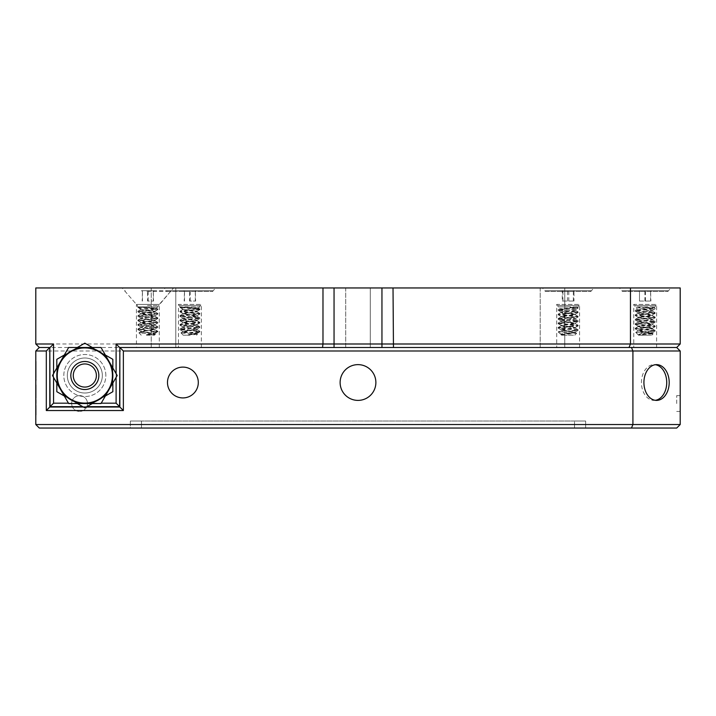 <?xml version="1.0" encoding="UTF-8"?>
<svg xmlns="http://www.w3.org/2000/svg" width="716" height="716" viewBox="0 0 716 716"><rect width="100%" height="100%" fill="white"/><g stroke="black" fill="none" stroke-linecap="round" stroke-linejoin="round"><path stroke-width="0.54" stroke-dasharray="3.58 2.69" d="M154.549 331.866L138.949 332.904L155.381 334.309L151.774 334.748L154.942 334.059L154.137 333.719L140.792 331.83L154.835 329.476L157.833 331.275L154.549 331.866L157.824 331.866L137.911 329.611L157.833 327.382L137.911 325.162L157.833 322.934L137.911 320.714L157.833 318.486L137.911 316.266L157.833 314.038L137.911 311.818L157.833 309.589L139.459 307.773L137.911 307.37L140.13 306.895L139.128 308.077L143.585 309.688L140.846 309.688L156.419 308.166L137.911 306.895L157.833 306.895L137.964 306.895L156.697 308.694L157.753 308.945L157.833 309.589M157.753 331.186L137.911 329.056L157.833 326.827L137.911 324.608L157.833 322.379L137.911 320.159L157.833 317.931L137.911 315.711L157.753 313.393L137.911 311.263L157.833 309.035M154.835 329.476L140.792 327.382L154.942 325.162L140.792 322.934L154.942 320.714L140.792 318.486L154.835 316.132L140.792 314.038L154.942 311.818L140.846 309.688M151.774 334.748L146.431 334.748L157.824 331.866L154.835 333.629L140.792 331.275L154.942 329.056L140.792 326.827L154.942 324.608L140.792 322.379L154.942 320.159L140.792 317.931L154.942 315.711L140.792 313.483L154.942 311.263L143.585 309.688M146.431 334.748L154.835 333.629M146.52 335.195L154.495 335.195L146.52 335.195M146.923 291.457L170.551 291.457L146.923 291.457M146.923 290.723L170.551 290.723L146.923 290.723M147.603 290.723L154.289 290.723L141.446 290.723L153.555 290.723L142.18 290.723L147.603 290.723L147.603 301.06L153.555 301.06L147.603 301.06M142.448 301.06L142.448 290.723L142.18 301.06M153.287 301.06L153.287 290.723L153.555 301.06M148.14 301.06L148.14 290.723M35.8 350.992L680.2 350.992L680.2 424.543L35.8 424.543L35.8 350.992L39.299 347.493L629.015 347.493M36.149 413.454L35.8 389.88L35.8 413.454M36.149 390.372L35.8 399.671L35.8 390.372M36.149 408.451L36.149 414.815L36.149 405.328L36.149 410.921L35.8 408.451M36.149 388.296L36.149 393.684L35.8 388.296M36.149 387.329L36.149 414.958L35.8 387.329M36.149 361.419L35.8 380.751L35.8 361.419M35.8 390.301L35.8 388.502L35.8 390.301M130.357 421.035L130.357 428.043L141.482 428.043L130.357 428.043L130.357 421.035L141.482 421.035L130.357 421.035M574.518 421.035L141.482 421.035L585.643 421.035L585.643 428.043L141.482 428.043L585.643 428.043L585.643 421.035L574.518 421.035L574.518 428.043L574.518 421.035M87.495 403.529A7.921 7.921 0 0 1 75.619 410.384A7.921 7.921 0 0 1 75.619 396.673A7.921 7.921 0 0 1 87.495 403.529A7.921 7.921 0 0 0 75.619 396.673A7.921 7.921 0 0 0 75.619 410.384A7.921 7.921 0 0 0 87.495 403.529M680.2 403.529L680.2 411.449L680.2 403.529M35.8 424.543L39.299 428.043L676.701 428.043L680.2 424.543M393.46 347.493L322.54 347.493M655.319 400.307A17.882 12.646 -90 0 1 654.084 400.396A17.882 12.646 -90 0 1 641.438 382.514A17.882 12.646 -90 0 1 654.084 364.632A17.882 12.646 -90 0 1 655.319 364.721M340.118 382.514A17.882 17.882 0 0 1 366.941 367.031A17.882 17.882 0 0 1 366.941 397.998A17.882 17.882 0 0 1 340.118 382.514M680.2 343.993L35.8 343.993L35.8 287.957L680.2 287.957L680.2 343.993L676.701 347.493L680.2 350.992M83.387 407.028L86.269 407.028M167.481 382.514A15.412 15.412 0 0 1 190.599 369.17A15.412 15.412 0 0 1 190.599 395.858A15.412 15.412 0 0 1 167.481 382.514M676.701 403.529L676.701 395.608L676.701 403.529M36.149 405.328L35.8 414.815L36.149 405.328M36.149 395.232L35.8 391.5L35.8 395.214M36.149 391.088L36.149 392.261L35.8 391.088M36.149 386.255L35.8 390.641L35.8 386.255M36.149 388.582L36.149 384.913L36.149 390.408L36.149 384.913L36.149 390.408L36.149 384.913L35.8 388.582M36.149 397.971L36.149 396.628L35.8 397.971M36.149 369.984L35.8 379.364L35.8 369.984M36.149 363.898L36.149 377.251L35.8 363.898M36.149 376.276L36.149 361.464L35.8 376.276M36.149 376.356L36.149 362.752L36.149 380.509L35.8 376.356M36.149 370.602L36.149 371.398L35.8 370.602M36.149 369L36.149 373.376L35.8 369M36.149 361.643L36.149 362.761L35.8 361.643M36.149 380.59L35.8 374.101L35.8 380.59M36.149 367.174L36.149 362.967L35.8 367.174M36.149 411.942L36.149 414.815L35.8 411.942M36.149 395.053L36.149 384.966L35.8 395.053M36.149 390.301L35.8 388.502L36.149 390.301M36.149 367.397L36.149 366.717L36.149 367.899L35.8 367.397M36.149 390.13L36.149 387.419L35.8 390.13M36.149 389.656L36.149 387.956L35.8 389.656M36.149 386.568L36.149 387.92L35.8 386.568M36.149 386.354L36.149 385.11L36.149 386.873L35.8 386.354M36.149 372.526L36.149 380.509L36.149 366.968L35.8 372.526M36.149 380.527L36.149 379.453L35.8 380.527M86.878 406.679L82.779 406.679M542.406 287.957L593.859 287.957L542.406 287.957L545.449 291.457L590.816 291.457L545.449 291.457L545.449 290.723L590.816 290.723L545.449 290.723M619.447 287.957L670.91 287.957L619.447 287.957L622.49 291.457L667.858 291.457L622.49 291.457L622.49 290.723L667.858 290.723L622.49 290.723M164.17 287.957L215.623 287.957L164.17 287.957L167.213 291.457L212.58 291.457L167.213 291.457L167.213 290.723L212.58 290.723L167.213 290.723M70.687 375.515A14.141 14.141 0 0 0 91.899 387.759A14.141 14.141 0 0 0 91.899 363.263A14.141 14.141 0 0 0 70.687 375.515A14.141 14.141 0 0 0 84.828 389.656A14.141 14.141 0 0 0 98.978 375.515A14.141 14.141 0 0 0 84.828 361.365A14.141 14.141 0 0 0 70.687 375.515M116.108 377.377L116.108 373.645M53.557 373.645L53.557 377.377M68.45 403.18L101.207 403.18M151.237 347.493L175.787 347.493L151.237 347.493L151.237 287.957L175.787 287.957L151.237 287.957L175.787 287.957L151.237 287.957L151.237 347.493L175.787 347.493L151.237 347.493M345.721 347.493L370.279 347.493L345.721 347.493L345.721 287.957L370.279 287.957L345.721 287.957L370.279 287.957L345.721 287.957L345.721 347.493L370.279 347.493L345.721 347.493M540.213 347.493L564.763 347.493L540.213 347.493L540.213 287.957L564.763 287.957L540.213 287.957L564.763 287.957L540.213 287.957L540.213 347.493L564.763 347.493L540.213 347.493M122.141 287.957L173.594 287.957L122.141 287.957L136.443 304.407L159.301 304.407L136.443 304.407L136.443 347.493L159.301 347.493L136.443 347.493M39.299 347.493L35.8 343.993M189.57 290.723L196.318 290.723L183.475 290.723L195.611 290.723L184.182 290.723L189.57 290.723L189.57 301.06L195.611 301.06L189.57 301.06M184.504 301.06L184.504 290.723L184.182 301.06M195.289 301.06L195.289 290.723L195.611 301.06M190.214 301.06L190.214 290.723M639.477 301.06L639.477 290.723L651.596 290.723L638.762 290.723L650.88 290.723L639.477 290.723L639.477 301.06L650.88 301.06L639.764 301.06M650.593 301.06L650.593 290.723L650.88 301.06M645.465 301.06L645.465 290.723M644.892 301.06L644.892 290.723M562.928 301.06L562.928 290.723L574.554 290.723L562.266 290.723L573.99 290.723L562.266 290.723L562.266 301.06L573.99 301.06L562.266 301.06M573.328 301.06L573.328 290.723L573.99 290.723L573.99 301.06M568.79 301.06L568.79 290.723M567.466 301.06L567.466 290.723M556.699 347.493L579.557 347.493L556.699 347.493L556.699 304.407L579.557 304.407L556.699 304.407L557.639 305.49L578.618 305.49L557.639 305.49L558.167 306.895L578.089 306.895L567.17 306.895C572.639 307.665 575.315 308.596 575.19 309.688L560.01 308.668L577.696 307.28L574.509 306.895L578.018 307.415L578.089 308.068L567.17 306.895L558.167 306.895L560.01 308.668M573.498 335.195L561.505 335.195L573.498 335.195M561.505 335.195L561.058 334.748L561.675 334.453L575.208 332.528L561.165 330.174L558.238 331.929L576.613 333.343L561.058 334.748L563.152 334.748L561.165 334.327L561.675 333.898L575.208 331.973L561.058 329.745L575.208 327.525L561.165 325.431L575.208 323.077L561.058 320.849L575.208 318.629L561.058 316.4L575.208 314.181L561.058 311.952L575.19 309.688M561.165 330.174L575.208 328.08L561.058 325.852L575.208 323.632L561.058 321.403L575.208 319.184L561.058 316.955L575.208 314.736L561.058 312.516L573.856 310.735L575.1 310.162L572.737 309.688M575.1 327.955L578.089 329.745L576.201 330.192L558.274 331.866L578.009 330.398L558.167 328.08L578.089 325.852L558.167 323.632L578.089 321.403L558.167 319.184L578.089 316.964L558.167 314.736L578.089 312.516L558.167 310.288L578.089 308.068M563.152 334.748L559.742 333.432L562.284 331.866M578.018 329.655L558.167 327.525L578.089 325.297L558.167 323.077L578.089 320.849L558.167 318.629L578.089 316.4L558.167 314.181L578.018 311.863L558.167 309.733L578.089 307.504M633.75 347.493L656.608 347.493L633.75 347.493L633.75 304.407L656.608 304.407L633.75 304.407L634.689 305.49L655.668 305.49L634.689 305.49L635.217 306.895L655.14 306.895L635.88 306.895L647.926 309.688L637.589 309.088L654.218 307.71L641.196 306.895L654.021 307.952L655.059 308.202L655.14 308.847L635.217 306.895L637.562 309.16M651.059 335.195L638.547 335.195L651.059 335.195M638.457 334.748C640.032 333.647 643.809 332.689 649.77 331.866L635.781 332.43L653.162 333.835L638.457 334.748L652.249 332.752L638.108 330.532L652.249 328.304L638.108 326.084L652.249 323.856L638.108 321.636L652.249 319.417L638.108 317.188L652.142 315.094L638.108 312.74L652.142 310.646L647.926 309.688M642.001 334.748L652.249 333.316L638.108 331.087L652.249 328.868L638.108 326.639L652.249 324.42L638.108 322.191L652.249 319.971L638.108 317.743L652.249 315.523L638.108 313.295L652.249 311.075L642.44 309.688M642.082 331.866L655.059 330.443L635.298 328.214L655.14 326.084L635.298 323.766L655.14 321.636L635.298 319.318L655.14 317.188L635.217 314.968L655.14 312.74L635.217 310.52L655.14 308.292M649.77 331.866L655.059 331.186L654.021 330.747L635.217 328.868L655.14 326.639L635.217 324.42L655.14 322.191L635.217 319.971L655.14 317.743L635.217 315.523L655.14 313.295L635.217 311.075L655.14 308.847M178.463 347.493L201.33 347.493L178.463 347.493L178.463 304.407L201.33 304.407L178.463 304.407L179.403 305.49L200.382 305.49L179.403 305.49L179.931 306.895L182.106 306.895L181.139 308.059L181.515 308.336L185.659 309.688L182.884 309.688L198.448 308.166L179.931 306.895L179.931 307.361L199.862 306.895L180.002 306.895L198.762 308.694L199.782 308.936L199.862 309.589L179.931 307.361M190.232 335.195L183.269 335.195L190.232 335.195M188.398 334.748L199.845 331.866L180.969 332.895L197.419 334.309L188.398 334.748L196.972 333.495L182.822 331.266L196.972 329.047L182.822 326.818L196.972 324.599L182.822 322.37L196.972 320.15L182.929 318.056L196.972 315.702L182.929 313.608L196.972 311.254L185.659 309.688M193.75 334.748L196.972 334.05L196.193 333.719L182.822 331.821L196.864 329.476L182.822 327.373L196.864 325.028L182.822 322.925L196.972 320.705L182.822 318.486L196.972 316.257L182.822 314.038L196.972 311.809L182.884 309.688M196.855 333.62L199.845 331.866L198.762 331.49L179.931 329.602L199.862 327.373L179.931 325.154L199.862 322.934L179.931 320.705L199.862 318.486L179.931 316.257L199.862 314.038L179.931 311.809L199.862 309.589M196.506 331.866L199.862 331.266L198.762 330.935L179.931 329.047L199.782 326.729L179.931 324.599L199.782 322.281L179.931 320.15L199.782 317.832L179.931 315.702L199.862 313.474L179.931 311.254L199.862 309.035M64.324 396.02L77.319 403.529M92.337 403.529L105.342 396.02M112.851 383.015L112.851 368.006M105.342 355.002L92.337 347.493M77.319 347.493L64.324 355.002M56.815 368.006L56.815 383.015M102.343 375.515A17.515 17.515 0 0 0 76.075 360.345A17.515 17.515 0 0 0 76.075 390.676A17.515 17.515 0 0 0 102.343 375.515A17.515 17.515 0 0 1 76.075 390.676A17.515 17.515 0 0 1 76.075 360.345A17.515 17.515 0 0 1 102.343 375.515A17.515 17.515 0 0 0 84.828 358A17.515 17.515 0 0 0 67.322 375.515A17.515 17.515 0 0 0 84.828 393.021A17.515 17.515 0 0 0 102.343 375.515M105.843 375.515A21.015 21.015 0 0 0 74.321 357.311A21.015 21.015 0 0 0 74.321 393.71A21.015 21.015 0 0 0 105.843 375.515A21.015 21.015 0 0 0 74.321 357.311A21.015 21.015 0 0 0 74.321 393.71A21.015 21.015 0 0 0 105.843 375.515M73.274 375.515A11.554 11.554 0 0 0 90.61 385.521A11.554 11.554 0 0 0 90.61 365.5A11.554 11.554 0 0 0 73.274 375.515M56.815 391.688L84.828 407.86L112.851 391.688L112.851 359.334L84.828 343.161L56.815 359.334L56.815 391.688M57.513 375.515A27.315 27.315 0 0 0 98.486 399.17A27.315 27.315 0 0 0 98.486 351.851A27.315 27.315 0 0 0 57.513 375.515A27.315 27.315 0 0 0 98.486 399.17A27.315 27.315 0 0 0 98.486 351.851A27.315 27.315 0 0 0 57.513 375.515M52.483 375.515L68.655 403.529L101.01 403.529L117.182 375.515L101.01 347.493L68.655 347.493L52.483 375.515M147.433 305.49L158.361 305.49L147.433 305.49M141.482 421.035L141.482 428.043L141.482 421.035M125.184 290.723L125.184 291.457L137.382 305.49L137.911 307.37M137.911 311.263L137.911 311.818M137.911 315.711L137.911 316.266M137.911 320.159L137.911 320.714M137.911 324.608L137.911 325.162M137.911 329.047L137.911 329.611M157.833 313.483L157.833 314.038M157.833 317.931L157.833 318.486M157.833 322.379L157.833 322.934M157.833 326.827L157.833 327.382M157.833 331.275L157.833 331.83M140.766 309.545L137.982 311.165M156.419 308.166L157.753 308.945M154.835 333.925L155.363 334.238M140.9 331.705L138.967 332.833M140.9 327.257L137.982 328.957M154.835 325.028L157.753 326.738M140.9 322.809L137.982 324.509M154.835 320.58L157.753 322.29M140.9 318.36L137.982 320.061M154.835 316.132L157.753 317.841M140.9 313.912L137.982 315.613M154.835 311.684L157.753 313.393M139.513 308.354L137.991 307.459M137.991 329.7L140.909 331.41M157.753 327.481L154.835 329.181M137.991 325.252L140.909 326.961M157.753 323.032L154.835 324.733M137.991 320.804L140.909 322.513M157.753 318.584L154.835 320.285M137.991 316.356L140.909 318.065M157.753 314.136L154.835 315.837M137.991 311.908L140.909 313.617M157.753 309.688L154.835 311.388M154.942 334.059L154.942 333.495M154.942 329.611L154.942 329.056M154.942 325.162L154.942 324.608M154.942 320.714L154.942 320.159M154.942 316.266L154.942 315.711M154.942 311.818L154.942 311.263M140.792 331.83L140.792 331.275M140.792 327.382L140.792 326.827M140.792 322.934L140.792 322.379M140.792 318.486L140.792 317.931M140.792 314.038L140.792 313.483M154.495 335.195L155.381 334.309M141.24 335.195L138.949 332.904M170.551 290.723L170.551 291.457L156.446 308.238M140.739 309.625L139.128 308.077M142.305 291.215L141.446 290.723M153.43 291.215L154.289 290.723M654.084 400.396L656.563 400.396M654.084 364.632L656.563 364.632M676.701 411.449L680.2 411.449L676.701 411.449M676.701 395.608L680.2 395.608L676.701 395.608M590.816 290.723L590.816 291.457L593.859 287.957M667.858 290.723L667.858 291.457L670.91 287.957M212.58 290.723L212.58 291.457L215.623 287.957M175.787 347.493L175.787 287.957L175.787 347.493M370.279 347.493L370.279 287.957L370.279 347.493M564.763 347.493L564.763 287.957L564.763 347.493M159.301 347.493L159.301 304.407L173.594 287.957M184.325 291.215L183.475 290.723M195.459 291.215L196.318 290.723M639.612 291.215L638.762 290.723M650.746 291.215L651.596 290.723M573.722 291.197L574.554 290.723M562.543 291.197L561.711 290.723M579.557 347.493L579.557 304.407L577.696 307.28M575.208 332.528L575.208 331.973M575.208 328.08L575.208 327.525M575.208 323.632L575.208 323.077M575.208 319.184L575.208 318.629M575.208 314.736L575.208 314.181M575.208 310.288L575.208 309.733M561.058 334.748L561.058 334.193M561.058 330.3L561.058 329.745M561.058 325.852L561.058 325.297M561.058 321.403L561.058 320.849M561.058 316.955L561.058 316.4M561.058 312.507L561.058 311.952M574.76 335.195L576.613 333.343M559.742 333.432L558.238 331.929M560.028 308.605L558.247 309.643M575.1 332.403L576.595 333.271M561.165 325.726L558.247 327.436M575.1 323.507L578.018 325.207M561.165 321.278L558.247 322.988M575.1 319.059L578.018 320.759M561.165 316.83L558.247 318.539M575.1 314.61L578.018 316.311M561.165 312.382L558.247 314.091M575.1 310.162L578.018 311.863M578.009 330.398L575.091 332.108M558.247 328.17L561.165 329.879M578.009 325.95L575.091 327.66M558.247 323.73L561.165 325.431M578.009 321.502L575.091 323.211M558.247 319.282L561.165 320.983M578.009 317.054L575.091 318.763M558.247 314.834L561.165 316.535M578.009 312.606L575.091 314.315M558.247 310.386L561.165 312.087M578.009 308.157L575.091 309.867M560.118 333.71L561.165 334.327M558.167 309.733L558.167 310.288M558.167 314.181L558.167 314.736M558.167 318.629L558.167 319.184M558.167 323.077L558.167 323.632M558.167 327.525L558.167 328.08M578.089 311.952L578.089 312.516M578.089 316.4L578.089 316.955M578.089 320.849L578.089 321.403M578.089 325.297L578.089 325.852M578.089 329.745L578.089 330.3M656.608 347.493L656.608 304.407L654.236 307.773M652.249 333.307L652.249 332.752M652.249 328.868L652.249 328.304M652.249 324.42L652.249 323.865M652.249 319.971L652.249 319.408M652.249 315.523L652.249 314.968M652.249 311.075L652.249 310.52M638.108 331.087L638.108 330.532M638.108 326.639L638.108 326.084M638.108 322.191L638.108 321.636M638.108 317.743L638.108 317.188M638.108 313.295L638.108 312.74M651.802 335.195L653.162 333.835M638.547 335.195L635.781 332.43M637.589 309.088L635.298 310.422M654.218 307.71L655.059 308.202M652.142 333.182L653.144 333.763M638.216 330.962L635.799 332.367M652.142 328.733L655.059 330.443M638.216 326.514L635.298 328.214M652.142 324.285L655.059 325.995M638.216 322.066L635.298 323.766M652.142 319.837L655.059 321.547M638.216 317.618L635.298 319.318M652.142 315.389L655.059 317.099M638.216 313.169L635.298 314.87M652.142 310.941L655.059 312.65M655.059 331.186L652.142 332.886M635.298 328.957L638.216 330.667M655.059 326.738L652.142 328.438M635.298 324.509L638.216 326.219M655.059 322.29L652.142 323.99M635.298 320.061L638.216 321.77M655.059 317.841L652.142 319.542M635.298 315.613L638.216 317.322M655.059 313.393L652.142 315.094M635.298 311.165L638.216 312.874M655.059 308.945L652.142 310.646M635.217 310.52L635.217 311.075M635.217 314.968L635.217 315.523M635.217 319.417L635.217 319.971M635.217 323.856L635.217 324.42M635.217 328.304L635.217 328.868M655.14 312.74L655.14 313.295M655.14 317.188L655.14 317.743M655.14 321.636L655.14 322.191M655.14 326.084L655.14 326.639M655.14 330.532L655.14 331.087M201.33 347.493L201.33 304.407L198.475 308.229M196.972 334.05L196.972 333.495M196.972 329.602L196.972 329.047M196.972 325.154L196.972 324.599M196.972 320.705L196.972 320.15M196.972 316.257L196.972 315.702M196.972 311.809L196.972 311.254M182.822 331.821L182.822 331.266M182.822 327.373L182.822 326.818M182.822 322.934L182.822 322.37M182.822 318.477L182.822 317.922M182.822 314.038L182.822 313.474M196.524 335.195L197.419 334.309M183.269 335.195L180.969 332.895M182.786 309.545L180.011 311.165M198.448 308.166L199.782 308.936M196.864 333.925L197.392 334.229M182.929 331.696L180.987 332.833M196.864 329.476L199.782 331.177M182.929 327.248L180.011 328.948M196.864 325.028L199.782 326.729M182.929 322.8L180.011 324.5M196.864 320.58L199.782 322.281M182.929 318.351L180.011 320.061M196.864 316.132L199.782 317.832M182.929 313.903L180.011 315.613M196.864 311.684L199.782 313.384M181.515 308.336L180.011 307.459M180.011 329.7L182.929 331.401M199.773 327.472L196.855 329.181M180.011 325.252L182.929 326.952M199.773 323.023L196.855 324.733M180.011 320.804L182.929 322.504M199.773 318.575L196.855 320.285M180.011 316.356L182.929 318.056M199.773 314.127L196.855 315.837M180.011 311.908L182.929 313.608M199.773 309.679L196.855 311.388M182.759 309.625L181.139 308.059M179.931 311.254L179.931 311.809M179.931 315.702L179.931 316.257M179.931 320.15L179.931 320.705M179.931 324.599L179.931 325.154M179.931 329.047L179.931 329.602M199.862 313.474L199.862 314.038M199.862 317.922L199.862 318.486M199.862 322.37L199.862 322.925M199.862 326.818L199.862 327.373M199.862 331.266L199.862 331.821"/><path stroke-width="1.07" d="M116.108 373.645L116.108 343.993L322.979 343.993L322.54 347.493L676.701 347.493L680.2 343.993L680.2 287.957L35.8 287.957L35.8 343.993L53.557 343.993L53.557 373.645M35.8 424.543L632.917 424.543L632.917 350.992L680.2 350.992L680.2 424.543L676.701 428.043L39.299 428.043L35.8 424.543L35.8 350.992L46.307 350.992L46.307 410.536L49.807 407.028L83.387 407.028M167.481 382.514A15.412 15.412 0 0 0 190.599 395.858A15.412 15.412 0 0 0 190.599 369.17A15.412 15.412 0 0 0 167.481 382.514M340.118 382.514A17.882 17.882 0 0 0 366.941 397.998A17.882 17.882 0 0 0 366.941 367.031A17.882 17.882 0 0 0 340.118 382.514M631.467 347.493L632.917 350.992L123.358 350.992L123.358 410.536L46.307 410.536M643.917 382.514A17.882 12.646 90 0 0 656.563 400.396A17.882 12.646 90 0 0 669.2 382.514A17.882 12.646 90 0 0 656.563 364.632A17.882 12.646 90 0 0 643.917 382.514M631.467 428.043L632.917 424.543L680.2 424.543M655.319 364.721A17.882 12.646 -90 0 1 666.73 382.514A17.882 12.646 -90 0 1 655.319 400.307M680.2 350.992L676.701 347.493M322.54 347.493L119.849 347.493L123.358 350.992M35.8 343.993L39.299 347.493L35.8 350.992M123.358 410.536L119.849 407.028L119.849 347.493L119.608 406.679L86.878 406.679M39.299 347.493L49.807 347.493L46.307 350.992M86.269 407.028L119.849 407.028M82.779 406.679L50.057 406.679L49.807 347.493L49.807 407.028M322.979 287.957L322.979 343.993L630.465 343.993L630.465 287.957M629.015 347.493L630.465 343.993L680.2 343.993M393.46 347.493L393.021 287.957M101.207 403.18L116.108 403.18L116.108 377.377M53.557 377.377L53.557 403.18L68.45 403.18M116.108 343.993L119.608 347.493M116.108 403.18L119.608 406.679M53.557 403.18L50.057 406.679M53.557 343.993L50.057 347.493M60.565 389.522A28.014 28.014 0 0 0 109.092 389.522A28.014 28.014 0 0 0 84.828 347.493A28.014 28.014 0 0 0 60.565 361.499L52.483 375.515L68.655 403.529L101.01 403.529L117.182 375.515L101.01 347.493L68.655 347.493L60.565 361.499A28.014 28.014 0 0 0 60.565 389.522M56.815 383.015L56.815 391.688L64.324 396.02M77.319 403.529L84.828 407.86L92.337 403.529M105.342 396.02L112.851 391.688L112.851 383.015M112.851 368.006L112.851 359.334L105.342 355.002M92.337 347.493L84.828 343.161L77.319 347.493M64.324 355.002L56.815 359.334L56.815 368.006M73.274 375.515A11.554 11.554 0 0 0 90.61 385.521A11.554 11.554 0 0 0 90.61 365.5A11.554 11.554 0 0 0 73.274 375.515M381.95 347.493L381.95 287.957M334.05 347.493L334.05 287.957M70.821 375.515A14.007 14.007 0 0 0 91.836 387.642A14.007 14.007 0 0 0 91.836 363.379A14.007 14.007 0 0 0 70.821 375.515"/></g></svg>
